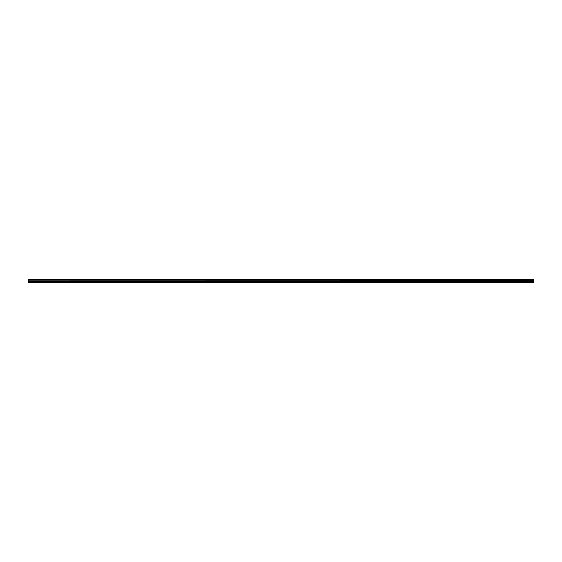 <?xml version="1.0" encoding="UTF-8"?>
<svg xmlns="http://www.w3.org/2000/svg" width="562" height="562" viewBox="0 0 562 562"><rect width="100%" height="100%" fill="white"/><g stroke="black" fill="none" stroke-linecap="round" stroke-linejoin="round"><path stroke-width="0.84" d="M28.1 279.525L28.1 279.047L533.9 279.047L533.9 279.525L28.1 279.525L533.9 279.581L533.9 280.733L28.1 280.789L533.9 280.733M28.1 279.581L28.1 280.733M28.1 280.789L28.1 282.953L533.9 282.953L533.9 280.789M28.1 282.749L533.9 282.749M28.1 281.681L533.9 281.681M533.9 279.173L28.1 279.173M28.1 281.267L533.9 281.267"/></g></svg>
